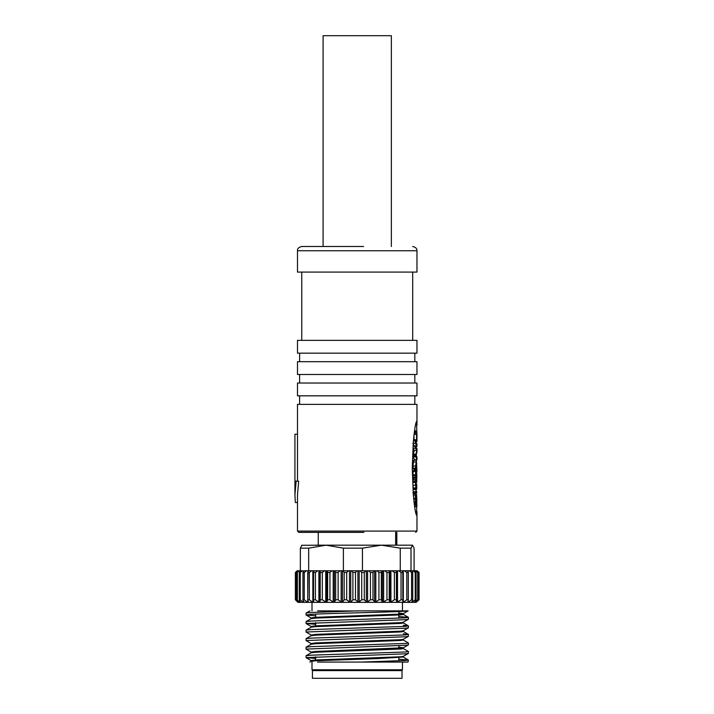 <?xml version="1.0" encoding="UTF-8"?>
<svg xmlns="http://www.w3.org/2000/svg" width="714" height="714" viewBox="0 0 714 714"><rect width="100%" height="100%" fill="white"/><g stroke="black" fill="none" stroke-linecap="round" stroke-linejoin="round"><path stroke-width="1.07" d="M318.266 545.175L318.266 532.367L298.764 532.367L363.89 532.367M416.708 500.817L416.565 515.303C415.298 513.509 413.977 502.406 413.317 494.641L412.246 468.375L413.317 442.091C413.977 434.344 415.298 423.223 416.574 421.43L416.815 432.604M363.551 246.491L301.754 246.491C298.684 247.258 297.256 248.677 297.488 250.757L297.488 272.088L416.967 272.088L416.967 250.757L297.488 250.757M416.967 425.348L416.967 404.365L297.488 404.365L297.488 481.165M416.967 383.025L297.488 383.025L297.488 395.833L416.967 395.833L416.967 383.025M416.967 361.695L297.488 361.695L297.488 374.493L416.967 374.493L416.967 361.695M416.967 340.355L297.488 340.355L297.488 353.162L416.967 353.162L416.967 340.355M391.361 246.491L391.361 35.7L323.094 35.7L323.094 246.491M404.079 545.175L315.035 545.175M299.461 570.772L296.783 572.476L298.14 570.772L300.353 570.772L300.362 548.156L308.671 548.156L326.03 545.175L301.603 545.291M414.093 570.772L414.093 548.156L412.549 545.175L381.356 545.175L400.259 548.156L400.259 570.772M312.848 670.616L312 669.768L402.455 669.768L402.455 662.083M312 610.881L312 602.348L313.25 602.348L297.916 602.348L295.516 599.787L298.613 602.348L296.783 599.787L300.514 602.348L299.282 599.787L300.246 599.787L303.557 602.348L304.119 602.348L302.959 599.787L304.253 599.787L307.698 602.348L308.412 602.348L307.743 599.787L309.341 599.787L312.848 602.348L313.705 602.348L313.535 599.787L315.409 599.787L319.363 602.348L313.25 602.348M408.426 660.057L407.944 662.083L361.052 662.083L405.579 660.512L408.372 659.995L398.831 659.218M408.426 651.525L408.372 653.426L405.579 653.819L306.02 657.63L306.083 655.72L311.117 655.175L405.579 651.98L408.426 651.525L403.249 648.49M306.02 657.63L315.624 658.469M408.426 617.387L408.372 619.288L405.579 619.681L306.02 623.492L306.083 621.591L311.117 621.037L405.579 617.842L408.372 617.324L398.831 616.548M306.02 614.959L306.083 613.058L311.117 612.505L357.741 610.881L407.944 610.881C404.142 612.023 329.814 613.192 311.117 614.343L306.083 615.022L315.624 615.798M306.02 623.492L315.624 624.331M408.426 625.919L408.372 627.829L405.579 628.213L306.02 632.024L306.083 630.123L311.117 629.578L405.579 626.374L408.372 625.857L403.33 625.303M306.02 632.024L311.206 635.058L315.731 634.371L400.741 631.167L403.249 630.792L408.372 627.829M408.426 634.451L408.372 636.361L405.579 636.745L306.02 640.556L306.083 638.655L311.117 638.111L405.579 634.907L408.372 634.389L403.33 633.845M306.02 640.556L311.206 643.591M408.426 642.993L408.372 644.894L405.579 645.277L306.02 649.097L306.083 647.187L311.117 646.643L405.579 643.439L408.426 642.993L403.249 639.958M306.02 649.097L311.206 652.123M317.569 610.881L357.75 610.97M402.027 670.616L312.42 670.616L312.42 678.3L402.027 678.3L402.027 670.616M301.906 545.175L300.362 548.156M411.005 570.772L411.005 548.156L412.549 545.175M362.444 570.772L362.444 548.156L381.356 545.175M308.671 548.156L308.671 570.772M343.389 570.772L343.389 548.156L326.03 545.175M297.131 570.772L295.382 572.476L295.382 599.787L297.202 601.634M295.516 572.476L295.516 599.787M295.757 572.476L295.757 599.787M296.783 572.476L296.783 599.787M297.39 572.476L297.39 599.787M298.14 570.772L297.658 570.772M299.282 572.476L300.353 570.772L302.441 570.772L300.246 572.476L299.282 572.476L299.282 599.787M300.246 572.476L300.246 599.787M302.959 572.476L303.727 570.772L306.538 570.772L304.253 572.476L302.959 572.476L302.959 599.787M304.253 572.476L304.253 599.787M307.743 572.476L308.189 570.772L311.67 570.772L309.341 572.476L307.743 572.476L307.743 599.787M309.341 572.476L309.341 599.787M313.535 572.476L313.651 570.772L317.721 570.772L315.409 572.476L313.535 572.476L313.535 599.787M315.409 572.476L315.409 599.787M320.211 572.476L319.997 570.772L324.584 570.772L322.317 572.476L320.211 572.476L320.211 599.787L322.317 599.787L326.244 602.348L319.363 602.348L319.89 602.348L320.211 599.787M322.317 572.476L322.317 599.787M327.646 572.476L327.101 570.772L332.108 570.772L329.948 572.476L327.646 572.476L327.646 599.787L329.948 599.787L333.759 602.348L326.244 602.348L326.825 602.348L327.646 599.787M329.948 572.476L329.948 599.787M335.678 572.476L334.821 570.772L340.15 570.772L338.124 572.476L335.678 572.476L335.678 599.787L338.124 599.787L341.747 602.348L333.759 602.348L334.384 602.348L335.678 599.787M338.124 572.476L338.124 599.787M344.157 572.476L342.997 570.772L348.53 570.772L346.692 572.476L344.157 572.476L344.157 599.787L346.692 599.787L350.056 602.348L341.747 602.348L342.408 602.348L344.157 599.787M346.692 572.476L346.692 599.787M351.458 570.772L357.089 570.772L355.483 572.476L352.894 572.476L351.458 570.772L349.458 570.772L350.735 570.772L350.735 602.348L352.894 599.787L355.483 599.787L358.508 602.348L350.735 602.348M306.538 570.772L308.189 570.772M313.651 570.772L311.67 570.772M319.997 570.772L317.721 570.772M327.101 570.772L324.584 570.772M334.821 570.772L332.108 570.772M342.997 570.772L340.15 570.772M348.53 570.772L349.458 570.772L349.458 602.348M352.894 572.476L352.894 599.787M355.483 572.476L355.483 599.787M361.721 572.476L360.043 570.772L365.657 570.772L364.301 572.476L361.721 572.476L361.721 599.787L364.301 599.787L366.934 602.348L358.508 602.348L361.721 599.787M364.301 572.476L364.301 599.787M370.459 572.476L368.567 570.772L374.047 570.772L372.976 572.476L370.459 572.476L370.459 599.787L372.976 599.787L375.162 602.348L366.934 602.348L370.459 599.787M372.976 572.476L372.976 599.787M378.92 572.476L376.858 570.772L382.097 570.772L381.33 572.476L378.92 572.476L378.92 599.787L381.33 599.787L382.481 602.348L383.025 602.348L375.162 602.348L378.92 599.787M381.33 572.476L381.33 599.787M386.952 572.476L384.748 570.772L389.639 570.772L389.192 572.476L386.952 572.476L386.952 599.787L389.192 599.787L389.862 602.348L390.362 602.348L383.025 602.348L386.952 599.787M389.192 572.476L389.192 599.787M394.369 572.476L392.084 570.772L396.52 570.772L396.404 572.476L394.369 572.476L394.369 599.787L396.404 599.787L397.02 602.348L390.362 602.348L394.369 599.787M396.404 572.476L396.404 599.787M401.036 572.476L398.707 570.772L402.607 570.772L402.821 572.476L401.036 572.476L401.036 599.787L402.821 599.787L402.874 602.348L397.02 602.348L401.036 599.787M402.821 572.476L402.821 599.787M404.49 570.772L407.765 570.772L408.31 572.476L406.801 572.476L404.49 570.772L402.607 570.772L403.312 570.772L403.312 602.348L406.801 599.787L408.31 599.787L407.801 602.348L403.312 602.348M359.187 602.348L359.187 570.772L358.508 570.772L360.043 570.772M368.567 570.772L365.657 570.772M376.858 570.772L374.047 570.772M384.748 570.772L382.097 570.772M392.084 570.772L389.639 570.772M398.707 570.772L396.52 570.772M406.801 572.476L406.801 599.787M408.31 572.476L408.31 599.787M411.567 572.476L409.3 570.772L411.898 570.772L412.754 572.476L411.567 572.476L411.567 599.787L412.754 599.787L411.692 602.348L407.801 602.348L411.567 599.787M412.754 572.476L412.754 599.787M415.227 572.476L413.058 570.772L414.914 570.772L416.075 572.476L415.227 572.476L415.227 599.787L416.075 599.787L414.477 602.348L411.692 602.348L415.227 599.787M416.075 572.476L416.075 599.787M417.699 572.476L415.682 570.772L416.762 570.772L418.19 572.476L417.699 572.476L417.699 599.787L418.19 599.787L416.101 602.348L414.477 602.348L417.699 599.787M418.19 572.476L418.19 599.787M418.948 572.476L417.11 570.772L419.073 572.476L419.073 599.787L416.101 602.348L418.948 599.787M419.073 572.476L419.073 599.787M407.801 570.772L409.3 570.772M411.898 570.772L413.058 570.772M414.914 570.772L415.682 570.772M316.498 602.348L319.363 602.348M333.759 602.348L341.747 602.348M390.362 602.348L402.455 602.348L402.455 610.881M361.052 662.083L317.569 662.083M309.965 610.881L306.083 613.058M309.84 662.083L311.206 661.298L315.731 660.753L377.269 658.62L403.249 657.032L408.372 659.995M306.083 655.72L311.206 652.757L315.731 652.221L400.741 649.017L403.312 648.562L403.312 647.785L398.831 647.179M306.083 647.187L311.206 644.224L315.731 643.689L400.741 640.485L403.312 640.03L403.312 639.253M306.083 638.655L311.206 635.692L315.731 635.157L400.741 631.952L403.312 631.497L403.312 630.712M306.083 630.123L311.206 627.16L315.731 626.615L400.741 623.42L403.312 622.965L403.312 622.18M306.083 621.591L311.206 618.627L315.731 618.083L400.741 614.888L403.312 614.433L401.447 614.04M311.143 661.369L311.143 660.584L315.731 659.968L400.741 656.773L403.249 656.389L408.372 653.426M311.143 652.837L311.143 652.052L315.731 651.436L403.312 647.785M311.143 644.296L311.143 643.519L315.731 642.903L400.741 639.699L403.249 639.325L408.372 636.361M313 626.838L311.143 626.446L315.731 625.839L400.741 622.635L403.249 622.251L408.372 619.288M311.143 618.699L311.143 617.913L315.731 617.298L400.741 614.102L403.312 613.647L398.831 613.04M414.656 601.866L414.656 602.348M411.969 601.358L411.969 602.348M408.158 570.772L408.158 572.003M408.158 600.269L408.158 602.348M396.582 570.772L396.582 602.348M397.528 570.772L397.528 602.348M389.862 570.772L389.862 602.348M390.924 570.772L390.924 602.348M382.481 570.772L382.481 602.348M383.641 570.772L383.641 602.348M374.591 570.772L374.591 602.348M375.814 570.772L375.814 602.348M366.344 570.772L366.344 602.348M367.603 570.772L367.603 602.348M357.089 570.772L357.91 570.772L357.91 602.348M357.91 570.772L358.508 570.772L357.91 570.772M341.167 570.772L341.167 602.348M342.408 570.772L342.408 602.348M333.206 570.772L333.206 602.348M334.384 570.772L334.384 602.348M325.736 570.772L325.736 602.348M326.825 570.772L326.825 602.348M318.899 570.772L318.899 602.348M319.89 570.772L319.89 602.348M312.848 570.772L312.848 602.348M308.037 570.772L307.698 602.348M302.441 570.772L303.557 571.146M303.557 601.126L303.557 602.348M300.514 601.741L300.514 602.348M362.444 548.156L343.389 548.156M411.005 548.156L400.259 548.156M416.583 487.171L416.503 485.199L416.806 487.171M416.03 486.903L415.735 484.271L416.289 484.886L415.959 486.796M415.798 486.18L416.289 486.18M416.289 484.886L415.735 484.886M415.441 503.147L415.387 499.077L415.86 503.218L416.753 500.817L416.905 506.699L416.762 502.469L415.95 505.093L415.441 503.147L414.182 503.147M416.289 504.53L414.432 505.093L415.994 505.101M415.735 501.174L416.753 500.817M415.735 493.187L415.967 489.545L416.905 492.731L415.959 491.08L415.735 493.187L412.897 492.874M415.878 491.08L415.735 491.884M413.442 489.545L415.967 489.545M416.699 497.078L416.503 499.532L416.289 495.346L415.387 498.283L415.566 495.623L416.057 493.981L416.494 494.159L416.905 500.478L416.503 497.078M413.959 494.159L416.494 494.159M415.387 482.396L416.726 484.101L416.78 489.01L416.396 487.823L415.851 488.171L415.387 482.396L412.897 482.396L412.897 485.208L415.387 485.208M416.396 487.823L413.344 488.171L412.897 485.208M416.78 489.01L414.013 488.724L413.852 487.823L413.344 488.171M415.387 481.049L415.387 479.505L416.289 480.451L415.387 475.613L416.771 477.916L416.789 482.2L415.387 481.049L412.897 481.049L412.897 479.505L415.387 479.505M416.789 482.2L413.87 482.164L412.897 481.049M415.95 472.409L416.521 472.409L416.146 471.954L415.387 474.846L415.7 471.499L416.11 470.481L416.601 471.115L416.905 477.059L416.146 471.954M415.718 475.149L412.897 474.846L413.192 471.499L413.584 470.481L416.11 470.481L416.601 471.115M416.664 471.401L416.557 462.279L415.887 468.741L415.387 468.286L416.342 460.209L416.967 470.99M416.922 471.401L416.565 470.945M415.887 468.741L413.37 468.741L412.942 466.028L413.808 460.209L416.673 460.119M416.967 457.031L416.922 459.789L414.406 459.789L412.906 455.657L415.396 455.657L416.922 450.4L415.387 448.142L415.387 445.804L416.949 448.794M415.396 455.657L416.922 459.789M416.94 451.391L416.226 455.184L416.922 457.451M416.021 446.42L416.922 446.42L415.387 443.278L415.387 440.966L416.922 444.099M416.922 446.42L416.967 443.68M416.012 441.573L416.922 441.573L416.922 435.558L416.557 439.779L416.557 434.353L415.387 433.032L415.387 430.712L416.878 432.809L416.958 434.906M416.922 441.573L416.958 441.109L415.548 441.109M416.958 434.166L416.967 441.163M414.647 506.699L416.905 506.699M414.602 506.369L416.815 506.369M413.736 499.077L415.387 499.077M414.031 501.853L415.387 501.853M414.361 504.521L415.664 504.521M413.174 492.874L415.387 492.874M415.735 492.731L416.905 492.731M413.085 491.705L415.387 491.705M413.406 495.623L415.566 495.623M413.656 498.283L415.387 498.283M413.683 498.577L415.718 498.577M415.557 499.22L416.289 499.22M413.763 499.077L413.763 498.577M415.735 499.532L416.503 499.532M415.735 500.166L416.815 500.166M415.735 500.478L416.905 500.478M413.754 479.505L412.897 475.613L415.387 475.613M412.897 477.184L415.387 477.184M413.754 478.121L416.289 478.121M412.897 474.846L415.387 474.846M413.192 471.499L415.7 471.499M415.735 474.15L416.735 474.15M414.245 475.613L414.227 475.149M413.584 470.481L414.058 471.115M412.897 468.286L415.387 468.286M416.789 470.071L414.236 470.071L414.013 469.616L416.557 469.616M414.013 469.616L414.013 468.741M412.96 456.371L415.459 456.371M412.924 456.094L415.423 456.094M412.995 456.594L415.486 456.594M413.04 456.764L415.539 456.764M413.031 445.804L415.387 445.804M415.387 455.371L412.897 455.371L414.361 450.4L412.897 448.142L415.387 448.142M414.361 450.4L416.922 450.4M412.96 454.238L415.459 454.238M412.915 454.666L415.414 454.666M412.897 455.068L415.387 455.068M415.387 440.966L413.415 440.966M413.219 443.278L415.387 443.278M414.37 446.42L412.897 443.278M414.557 430.712L415.387 430.712M414.254 433.032L415.387 433.032M414.093 434.353L416.557 434.353M416.789 440.243L414.236 440.243L414.013 439.779L416.557 439.779M414.013 439.779L414.013 434.353M297.488 502.504L295.337 502.504L294.927 494.748L296.167 481.165L298.675 481.165L297.488 494.748L297.488 531.091L416.967 531.091L415.682 532.367M297.488 434.228L294.927 434.228L294.927 481.165L296.167 481.165M412.942 466.028L415.441 466.028M413.352 461.958L415.86 461.958M396.645 532.367L396.645 545.175M396.145 545.175L396.145 532.367M395.663 545.175L395.663 532.367M297.488 531.091L298.764 532.367M416.967 511.617L416.967 531.091M414.825 404.365L414.825 395.833M414.825 383.025L414.825 374.493M414.825 361.695L414.825 353.162M412.692 340.355L412.692 272.088M312 669.768L312 662.083M398.831 611.532L398.831 614.245M398.831 615.031L398.831 618.226M398.831 645.67L398.831 648.383M398.831 656.916L398.831 660.896M315.624 614.12L315.624 617.307M315.624 622.653L315.624 626.624M315.624 656.791L315.624 659.977M408.372 634.389L403.249 631.426M408.372 625.857L403.249 622.894M408.372 617.324L403.249 614.361M403.312 657.103L403.312 656.318M311.143 635.763L311.143 634.987M311.143 627.231L311.143 626.446M403.312 614.433L403.312 613.647M311.206 660.655L306.083 657.692M403.249 647.857L408.372 644.894M311.206 626.517L306.083 623.554M311.206 617.985L306.083 615.022M403.249 613.719L408.158 610.881M401.598 670.616L402.455 669.768M416.967 250.757C417.19 248.677 415.771 247.258 412.692 246.491M301.754 340.355L301.754 272.088M299.621 361.695L299.621 353.162M299.621 383.025L299.621 374.493M416.967 448.517L416.967 451.998M416.681 500.71L415.735 500.71M416.244 493.847L413.718 493.847M416.083 488.412L413.567 488.412M416.717 489.072L414.174 489.072M416.637 482.343L414.084 482.343M416.235 470.437L413.709 470.437M416.539 460.012L414.004 460.012M414.406 459.361L414.406 460.012M414.406 493.187L414.406 493.847M294.927 481.165L294.927 494.748M299.621 404.365L299.621 395.833M396.823 545.175L396.823 532.367"/></g></svg>
